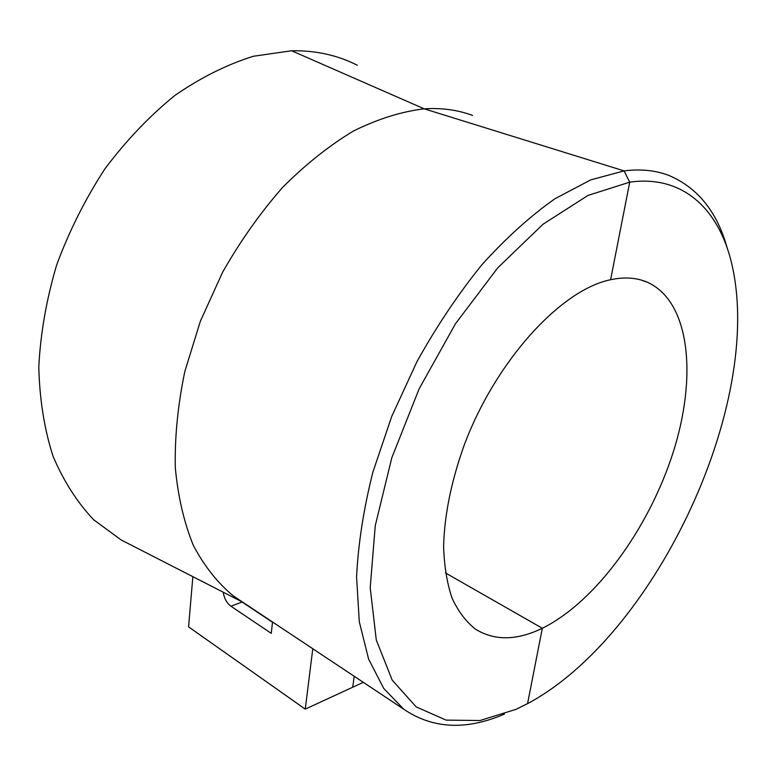 <?xml version="1.0" encoding="UTF-8"?>
<svg xmlns="http://www.w3.org/2000/svg" width="776" height="776" viewBox="0 0 776 776"><rect width="100%" height="100%" fill="white"/><g stroke="black" fill="none" stroke-linecap="round" stroke-linejoin="round"><path stroke-width="1.16" d="M357.377 65.291C337.812 55.232 315.89 50.392 291.611 50.76L424.171 108.824L624.049 170.885C640.772 168.799 655.807 170.351 669.174 175.56C697.905 187.87 717.286 212.12 727.296 248.32M312.786 648.746L305.249 709.128L352.692 687.235L354.215 676.284L352.692 687.235L363.323 682.337M472.506 115.42C457.811 109.93 441.699 107.728 424.171 108.824L624.049 170.885L629.724 182.166C686.226 174.173 722.669 213.546 733.514 272.143C760.451 412.531 652.296 637.193 527.564 703.628L542.327 628.259L527.564 703.628L516.011 709.342L480.014 720.526L446.122 720.118L416.169 706.897L392.21 680.145L376.282 639.987L370.21 587.636L375.264 525.614L391.822 457.733L419.166 388.766L455.415 323.844L497.823 267.739L543.113 224.167L588.033 195.397L629.724 182.166L610.605 279.729C624.67 276.741 637.086 277.643 647.863 282.454C690.417 302.252 697.294 377.505 672.918 453.087C648.542 528.883 595.502 602.021 542.327 628.259L445.463 572.93L542.327 628.259C516.758 640.656 494.457 640.937 475.416 629.093C465.93 621.615 458.131 611.245 452.001 597.976C447.015 583.125 444.212 565.908 443.6 546.314C444.425 514.963 451.302 481.178 464.261 444.958C495.942 360.52 561.087 289.7 610.605 279.729L629.724 182.166L624.049 170.885L590.73 179.886L554.986 198.724C530.338 216.077 505.933 238.135 481.76 264.907C458.218 294.065 436.636 326.279 417.003 361.548L391.744 416.392L372.839 472.264C363.595 509.202 358.173 544.141 356.572 577.063L359.288 621.721L368.619 659.154L383.742 688.438L403.704 709.177C432.746 728.916 466.327 730.546 504.439 714.075M128.671 543.811L121.211 539.989L93.731 519.813C77.261 502.47 63.69 481.265 53.011 456.201C44.339 429.128 39.595 399.417 38.8 367.038C40.459 333.651 46.385 299.72 56.57 265.246C69.132 231.17 85.253 199.015 104.944 168.799C126.313 140.369 149.681 115.867 175.066 95.312C201.052 77.425 227.213 64.398 253.529 56.231L291.611 50.76L424.171 108.824C401.502 111.569 377.999 118.922 353.681 130.892C329.257 145.529 305.501 164.444 282.415 187.627C260.183 213.002 240.211 241.268 222.508 272.434L200.363 321.235L184.824 371.481C177.859 404.985 174.687 437.004 175.289 467.54C178.005 496.65 184.038 522.626 193.379 545.48C204.379 566.208 217.716 583.057 233.421 595.997L241.511 601.371M272.531 621.993L271.27 633.361L230.899 606.211C226.767 603.097 224.206 598.432 223.216 592.214M305.249 709.128L188.578 626.862L192.855 576.665M272.502 622.255L242.083 602.03L230.899 606.211M242.257 601.963L241.346 601.487M647.863 282.454L641.364 280.087M403.704 709.177L233.421 595.997M242.82 602.244L121.211 539.989"/></g></svg>
